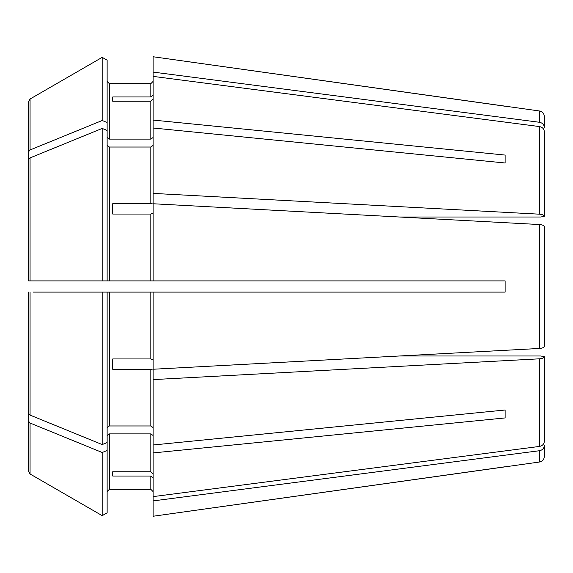<?xml version="1.0" encoding="UTF-8"?>
<svg xmlns="http://www.w3.org/2000/svg" width="573" height="573" viewBox="0 0 573 573"><rect width="100%" height="100%" fill="white"/><g stroke="black" fill="none" stroke-linecap="round" stroke-linejoin="round"><path stroke-width="0.86" d="M107.13 137.52L109.371 139.11L109.371 83.658L107.13 81.416L109.371 83.658L150.849 83.658L153.091 81.416L150.849 83.658L150.849 96.959L153.091 94.882M539.522 110.99C542.481 111.613 544.092 113.461 544.35 116.541L544.35 127.414C544.078 124.635 542.466 122.923 539.522 122.285L539.522 110.99L153.091 56.748L153.091 120.072L505.114 155.068L505.114 162.997L505.114 155.068M28.65 413.391L28.65 292.108L28.65 413.391L30.054 415.103L102.202 444.569L102.202 292.108L33.134 292.108M28.65 168.448L28.65 280.892L28.65 159.609L28.65 280.892L107.13 280.892L102.202 280.892L102.202 128.431L30.054 157.897L28.65 159.609M107.13 450.485L102.202 452.498L102.202 515.657L107.13 512.806L107.13 292.108L102.202 292.108L153.091 292.108L153.091 369.241L539.522 348.456L399.338 355.998L540.762 355.998L544.35 356.685L544.35 441.296C544.078 444.075 542.466 445.787 539.522 446.424L153.091 496.619L153.091 452.928L505.114 417.932L505.114 410.003L153.091 444.999L153.091 452.928M107.13 60.194L102.202 57.343L102.202 120.502L107.13 122.515L107.13 60.194L102.202 57.343L30.054 99.014L28.65 101.45L28.65 160.519L28.65 101.45M107.13 122.515L107.13 280.892L153.091 280.892L153.091 203.759L539.522 224.544C542.466 224.809 544.078 225.518 544.35 226.672L544.35 346.328L544.35 226.672C544.078 225.518 542.466 224.809 539.522 224.544L399.338 217.002L540.762 217.002L544.35 216.315L544.35 131.704L544.35 216.315C544.078 215.161 542.466 214.452 539.522 214.187L153.091 193.395L153.091 120.072M102.202 57.343L30.054 99.014L30.054 149.968L28.65 151.68M102.202 120.502L30.054 149.968M150.849 489.342L153.091 491.584L150.849 489.342L109.371 489.342L150.849 489.342L150.849 476.041L153.091 478.118M107.13 130.436L102.202 128.431M107.13 491.584L109.371 489.342L107.13 491.584M107.13 435.48L109.371 433.89L150.849 433.89L153.091 435.48M102.202 452.498L30.054 423.032L28.65 421.32L28.65 471.55L28.65 412.481L28.65 459.059M107.13 512.806L102.202 515.657L30.054 473.986L28.65 471.55M28.65 421.32L28.65 412.481M153.091 99.172L150.849 101.249L150.849 139.11L153.091 137.52M544.35 131.704C544.078 128.925 542.466 127.213 539.522 126.576L153.091 76.381M112.731 101.249L112.731 96.959L112.731 101.249L150.849 101.249M153.091 213.199L150.849 214.058L150.849 280.892M153.091 193.395L153.091 202.842L150.849 203.702L112.731 203.702L112.731 214.058L150.849 214.058M112.731 358.942L112.731 369.299L112.731 358.942L150.849 358.942L153.091 359.801M112.731 471.751L112.731 476.041L112.731 471.751L150.849 471.751L153.091 473.828M153.091 292.108L505.114 292.108L505.114 280.892L153.091 280.892M107.13 427.551L109.371 425.968L150.849 425.968L153.091 427.551M107.13 442.564L102.202 444.569M505.114 417.932L505.114 410.003M539.522 462.01C542.481 461.387 544.092 459.539 544.35 456.459L544.35 445.586C544.078 448.365 542.466 450.077 539.522 450.715L539.522 462.01L153.091 516.252L153.091 496.619M102.202 515.657L30.054 473.986L30.054 423.032M112.731 96.959L150.849 96.959M109.371 139.11L150.849 139.11M107.13 145.449L109.371 147.032L150.849 147.032L153.091 145.449M112.731 476.041L150.849 476.041M112.731 369.299L150.849 369.299L150.849 425.968M153.091 128.001L505.114 162.997M544.35 346.328C544.078 347.482 542.466 348.191 539.522 348.456C542.466 348.191 544.078 347.482 544.35 346.328M544.35 356.685C544.078 357.839 542.466 358.548 539.522 358.813L153.091 379.605L153.091 370.158L150.849 369.299M153.091 379.605L153.091 444.999M539.522 450.715L153.091 500.909M505.114 466.766L153.091 516.252M539.522 122.285L153.091 72.091M505.114 106.234L153.091 56.748M112.731 203.702L112.731 214.058M30.054 157.897L30.054 280.892M30.054 292.108L30.054 415.103M109.371 433.89L109.371 489.342M109.371 147.032L109.371 280.892M150.849 147.032L150.849 203.702M150.849 433.89L150.849 471.751M109.371 292.108L109.371 425.968M150.849 292.108L150.849 358.942M539.522 358.813L539.522 446.424M539.522 224.544L539.522 348.456M539.522 126.576L539.522 214.187"/></g></svg>
